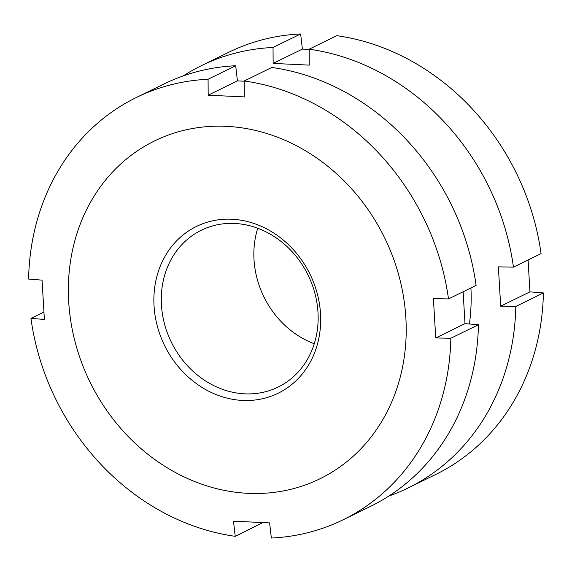 <?xml version="1.0" encoding="UTF-8"?>
<svg xmlns="http://www.w3.org/2000/svg" width="572" height="572" viewBox="0 0 572 572"><rect width="100%" height="100%" fill="white"/><g stroke="black" fill="none" stroke-linecap="round" stroke-linejoin="round"><path stroke-width="0.86" d="M469.405 324.009A188.074 164.014 -116.1 0 0 470.928 287.945M388.81 496.074A235.099 205.019 -116.1 0 0 408.015 488.023A235.099 205.019 -116.1 0 0 515.794 306.456L500.693 306.177L498.362 266.859L513.456 267.131L541.062 253.618A235.099 205.019 -116.1 0 0 336.765 35.671L309.159 49.185L309.259 65.122L273.137 63.413L273.037 47.476A235.099 205.019 -116.1 0 0 201.337 65.694A235.099 205.019 -116.1 0 0 183.19 75.926M528.085 259.974L529.944 291.863L543.4 292.943L515.794 306.456M408.015 488.023L435.621 474.517A235.099 205.019 -116.1 0 0 543.4 292.943M513.456 267.131A235.099 205.019 -116.1 0 0 309.159 49.185M529.944 291.863L500.693 306.177M273.037 47.476L300.643 33.962L302.388 49.099L273.137 63.413M302.388 49.099L309.159 49.406M300.643 33.962A235.099 205.019 -116.1 0 0 228.943 52.188L201.337 65.694M448.498 298.92L476.104 285.407A235.099 205.019 -116.1 0 0 271.807 67.46L244.201 80.974L244.301 96.911L208.179 95.202L208.079 79.265A235.099 205.019 -116.1 0 0 136.379 97.483A235.099 205.019 -116.1 0 0 28.6 279.057L42.056 280.137L44.387 319.455L30.938 318.382A235.099 205.019 -116.1 0 0 235.235 536.329L233.49 521.192L269.612 522.901L271.357 538.038A235.099 205.019 -116.1 0 0 343.057 519.812A235.099 205.019 -116.1 0 0 450.836 338.245L435.735 337.966L433.404 298.648L448.498 298.92A235.099 205.019 -116.1 0 0 244.201 80.974M463.127 291.763L464.986 323.652L478.442 324.732L450.836 338.245M343.057 519.812L370.663 506.306A235.099 205.019 -116.1 0 0 478.442 324.732M257.736 228.249A87.323 76.147 -116.1 0 0 314.264 343.751M234.656 223.452A87.323 76.147 -116.1 0 0 201.337 230.216A87.323 76.147 -116.1 0 0 164.514 323.916A87.323 76.147 -116.1 0 0 244.78 393.843A87.323 76.147 -116.1 0 0 278.099 387.08A87.323 76.147 -116.1 0 0 314.922 293.386A87.323 76.147 -116.1 0 0 234.656 223.452M231.896 219.24A92.864 80.981 -116.1 0 0 154.047 305.906A92.864 80.981 -116.1 0 0 242.664 400.443A92.864 80.981 -116.1 0 0 320.52 313.778A92.864 80.981 -116.1 0 0 231.896 219.24M248.184 493.343A188.074 164.014 -116.1 0 0 405.863 317.817A188.074 164.014 -116.1 0 0 226.383 126.34A188.074 164.014 -116.1 0 0 68.704 301.866A188.074 164.014 -116.1 0 0 248.184 493.343M464.986 323.652L435.735 337.966M208.079 79.265L235.685 65.751L237.43 80.888L208.179 95.202M237.43 80.888L244.201 81.195M235.685 65.751A235.099 205.019 -116.1 0 0 163.985 83.977L136.379 97.483M30.938 318.382L43.915 312.026M262.841 522.593L235.235 536.329"/></g></svg>
